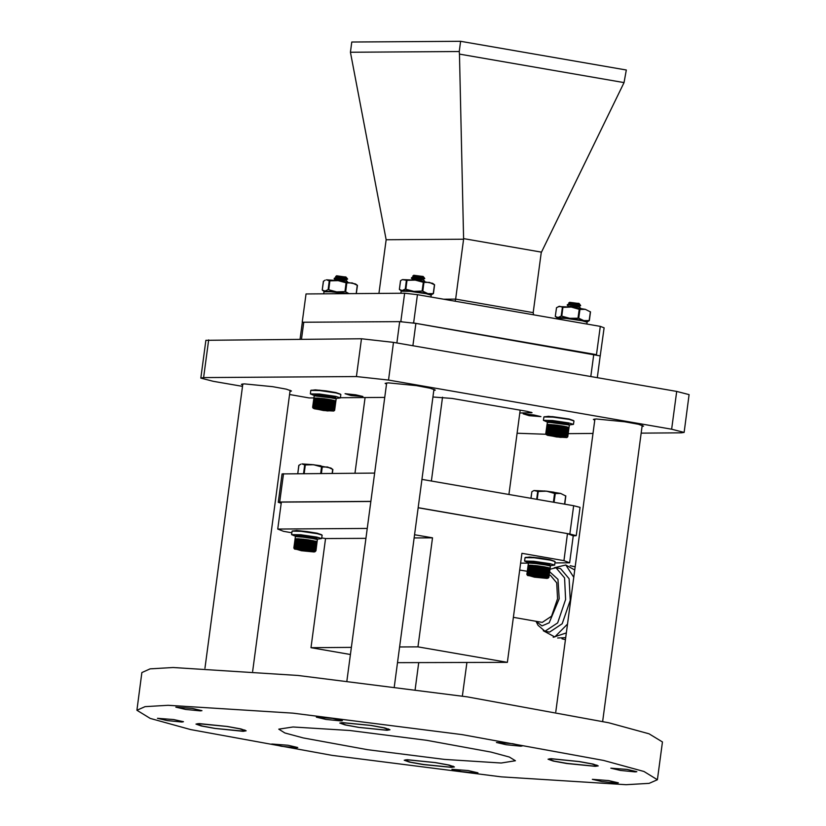 <?xml version="1.0" encoding="UTF-8"?>
<svg xmlns="http://www.w3.org/2000/svg" width="826" height="826" viewBox="0 0 826 826"><rect width="100%" height="100%" fill="white"/><g stroke="black" fill="none" stroke-linecap="round" stroke-linejoin="round"><path stroke-width="1.24" d="M642.039 426.557L643.537 426.123L638.364 424.275L624.724 421.787L596.393 418.958L593.388 419.432L594.72 420.238M433.815 390.461L435.312 390.027L430.139 388.168L416.5 385.68L388.168 382.861L385.164 383.336L386.496 384.142M290.009 391.472L291.506 391.049L286.333 389.191L272.694 386.702L244.362 383.873L241.357 384.348L242.689 385.153M523.147 413.878L529.115 415.695L540.937 416.583L533.833 414.941L523.147 413.878M345.092 393.713L351.06 395.54L362.882 396.428L355.779 394.787L345.092 393.713M641.162 433.144L681.264 432.855L684.093 432.401L671.672 429.169L388.488 380.074L356.429 376.542L203.64 377.627L200.801 378.071L213.222 381.313L242.524 386.392M289.596 394.549L309.007 397.915L313.932 397.884M340.436 397.698L384.73 397.378M432.938 397.038L452.152 398.411L527.112 411.4L532.089 412.701L519.812 412.959M517.107 433.216L546.058 434.321L546.967 424.678L545.841 434.032M568.154 433.66L592.954 433.485M684.093 432.401L689.132 394.652L676.711 391.421L393.527 342.325L361.468 338.794L205.839 340.322L200.801 378.071M199.025 723.628L196.02 724.103L201.203 725.961L214.843 728.449L243.174 731.278L246.179 730.793L240.996 728.935L227.356 726.446L199.025 723.628M342.831 722.605L339.827 723.091L345.01 724.949L358.639 727.438L386.981 730.256L389.986 729.781L384.802 727.923L371.163 725.434L342.831 722.605M551.056 758.702L548.051 759.187L553.234 761.045L566.873 763.534L595.205 766.363L598.21 765.878L593.027 764.019L579.387 761.531L551.056 758.702M407.249 759.724L404.244 760.199L409.428 762.057L423.067 764.546L451.399 767.375L454.403 766.889L449.22 765.041L435.581 762.553L407.249 759.724M476.365 773.064L461.662 771.598L451.894 769.347L468.156 770.555L477.924 772.816L476.365 773.064M296.214 747.767L281.521 746.301L271.754 744.05L288.016 745.269L297.783 747.52L296.214 747.767M181.885 722.017L167.182 720.54L157.425 718.29L173.687 719.508L183.444 721.759L181.885 722.017M200.346 710.876L185.644 709.41L175.876 707.159L192.138 708.378L201.905 710.628L200.346 710.876M340.777 720.892L326.074 719.425L316.306 717.164L332.568 718.383L342.336 720.644L340.777 720.892M520.917 746.188L506.214 744.722L496.447 742.46L512.709 743.679L522.476 745.93L520.917 746.188M635.246 771.938L620.543 770.472L610.786 768.221L627.048 769.44L636.805 771.69L635.246 771.938M616.795 783.079L602.092 781.613L592.325 779.352L608.586 780.57L618.354 782.831L616.795 783.079M501.227 763.038L444.471 759.445L367.58 749.709L303.245 737.969L284.898 732.93L278.816 729.203L293.003 726.942L349.759 730.535L426.65 740.272L490.985 752.021L509.332 757.06L515.414 760.777L501.227 763.038M136.868 710.267L141.907 672.519L150.136 668.905L173.109 667.532L297.969 675.431L467.134 696.865L608.659 722.698L649.019 733.787L662.4 741.965L657.362 779.713L649.133 783.327L626.16 784.7L501.299 776.801L332.135 755.367L190.599 729.534L150.249 718.455L136.868 710.267L145.097 706.653L168.07 705.28L292.931 713.189L462.095 734.613L603.63 760.447L643.981 771.536L657.362 779.713M552.305 758.918L579.036 761.593L591.901 763.936L596.785 765.692L593.956 766.146L567.225 763.472L554.36 761.128L549.476 759.373L552.305 758.918M344.081 722.822L370.812 725.486L383.677 727.84L388.561 729.595L385.732 730.039L359 727.376L346.135 725.032L341.252 723.277L344.081 722.822M408.498 759.941L435.23 762.605L448.095 764.959L452.978 766.704L450.149 767.158L423.418 764.494L410.553 762.14L405.669 760.395L408.498 759.941M200.274 723.844L227.005 726.508L239.87 728.852L244.754 730.607L241.925 731.062L215.194 728.398L202.329 726.044L197.445 724.288L200.274 723.844M351.762 42.064L460.567 41.3L626.294 70.034L623.991 82.631L459.483 54.113L459.204 51.501L350.41 52.275L351.762 42.064M378.958 293.406L386.114 239.798L463.634 239.251L455.642 299.146L533.204 312.589L541.195 252.694L623.991 82.631M350.41 52.275L386.114 239.798M463.634 239.251L463.562 238.6L541.433 252.095M460.567 41.3L459.204 51.501M459.483 54.113L463.562 238.6M401.88 321.655L302.202 322.233L305.981 293.922L404.616 293.23L417.44 294.634L600.265 326.332L604.095 327.808L600.203 356.12M400.847 321.541L404.616 293.23M417.44 294.634L413.671 322.945L596.486 354.643L600.265 326.332M413.671 322.945L412.628 322.832M533.204 312.589L533.596 314.778M455.157 301.18L455.642 299.146L443.934 299.229M597.332 377.658L600.234 355.861L415.912 323.358L399.722 321.582L303.72 322.264L302.285 322.491L300.055 339.228M573.244 535.888L576.249 535.651L569.847 533.988L418.173 507.691M370.853 501.403L279.735 502.043L278.3 502.27L281.232 503.271M508.94 494.464L520.184 410.202M365.071 397.523L354.974 473.226M442.571 397.161L431.378 481.021M421.952 479.379L573.626 505.677L580.028 507.34L576.249 535.651M278.3 502.27L282.069 473.959L374.632 473.091M573.079 303.111L579.181 303.576L569.641 302.275L568.773 303.235L570.632 304.371M579.15 303.751L569.403 303.989L570.477 303.214L578.82 303.39L568.732 302.977M576.465 306.26L578.758 306.756L580.73 305.599L579.852 305.372L567.297 304.846L579.522 304.36L579.181 303.576M569.465 303.555L572.759 304.412M554.122 435.436L550.137 435.323L555.784 436.593L563.115 437.047L554.122 435.436M545.821 433.65L547.029 424.616L545.759 433.733M545.965 433.598L547.173 424.564L545.883 433.619M546.192 433.557L547.545 424.502L546.544 434.104L546.069 433.567M546.502 433.526L547.71 424.492L546.864 434.084L546.337 433.536M546.884 433.505L548.092 424.481L547.256 434.073L546.688 433.516M547.349 433.505L548.557 424.471L547.731 434.053L547.111 433.505M547.875 433.516L549.083 424.481L548.103 433.991L547.607 433.516M548.485 433.536L550.002 424.523L548.825 434.115L548.165 433.526L549.083 424.481M550.343 424.543L549.383 434.094L550.653 424.936M551.066 424.595L550.095 434.146L551.396 424.998M551.84 424.657L550.849 434.197L552.191 425.07M552.656 424.719L551.654 434.269L553.028 425.132M553.523 424.801L552.491 434.352L553.916 425.163M554.865 424.946L553.472 434.507L554.411 424.894M555.795 425.049L554.329 434.6L555.33 424.998M556.745 425.173L555.278 434.713L556.27 425.111M557.705 425.287L556.208 434.827L557.23 425.225M558.665 425.421L557.127 434.951L558.19 425.359M559.615 425.555L558.056 435.085L559.14 425.483M560.555 425.689L558.975 435.219L560.09 425.627M561.484 425.834L559.873 435.354L561.03 425.762M562.372 425.979L560.782 435.498L561.938 425.906M561.608 435.085L562.816 426.051L562.031 435.157L561.587 435.632L561.174 435.013M562.454 435.23L563.652 426.195L562.847 435.302L562.392 435.777L562.031 435.157M563.249 435.374L564.457 426.35L563.631 435.447L563.125 435.911L562.847 435.302M563.993 435.519L565.552 426.557L564.344 435.591L563.869 436.056L563.631 435.447M564.695 435.663L565.893 426.629L565.015 435.736L564.519 436.19L564.344 435.591M565.325 435.798L566.533 426.774L565.614 435.87L565.118 436.324L565.015 435.736M565.893 435.932L567.101 426.908L566.151 436.004L565.655 436.458L565.614 435.87M566.388 436.066L567.596 427.032L566.151 436.004M566.822 436.19L568.205 427.207L566.615 436.128M567.245 305.228L569.238 306.89M579.852 305.372L575.774 304.608M574.524 307.54L580.513 308.459M571.582 306.498L570.374 306.188M569.486 306.322L574.813 307.561M567.689 436.83L568.949 427.651M567.689 436.541L568.897 427.517L567.73 436.582M567.545 436.448L568.742 427.424L567.627 436.5M567.307 436.355L568.515 427.321L567.441 436.407M561.866 436.624L561.783 437.202L559.832 436.221M555.908 435.643L555.784 436.593L553.957 435.426M558.552 436.014L555.784 436.593M569.403 303.989L569.754 304.371M580.564 308.139L578.758 306.756L569.062 306.869M578.799 306.394L570.074 306.219L569.217 306.88M562.764 426.412L563.239 426.123M563.6 426.577L564.055 426.268M564.406 426.732L564.829 426.423M565.283 436.262L566.822 426.835M558.366 306.591L571.241 307.117L585.293 309.389L590.497 311.877L585.293 309.389L579.914 309.43L578.737 318.227L569.744 318.351L561.381 316.069L558.108 317.525L555.309 316.472L556.518 307.695L559.605 306.291L562.95 307.355L561.773 316.162M555.475 316.606L557.209 317.927L569.744 318.351L583.796 320.622L587.059 321.913L589.32 320.56L583.796 320.622L578.737 318.227M578.035 318.124L579.212 309.316L571.241 307.117L562.95 307.355M579.212 309.316L579.914 309.43M405.267 289.09L402.19 290.494L413.826 291.32L427.868 293.591L431.141 294.882L433.371 293.622L427.868 293.591L422.458 291.082L413.826 291.32L405.267 289.09L406.444 280.282L402.448 279.56L415.323 280.086L432.648 283.37L434.548 284.815L433.382 293.529M433.247 293.55L434.424 284.743L429.375 282.358L423.996 282.399L422.819 291.196M422.117 291.093L423.294 282.285L415.323 280.086L407.032 280.324L405.855 289.131M402.448 279.56L400.6 280.664L399.392 289.441L402.19 290.494L401.291 290.897L399.557 289.575M423.294 282.285L423.996 282.399M406.444 280.282L407.032 280.324M349.037 293.622L345.289 291.619L336.667 291.867L328.108 289.637L329.285 280.83L326.528 279.808L338.164 280.634L355.49 283.917L357.41 285.383L356.285 293.571M356.161 293.571L357.266 285.29L352.206 282.895L346.837 282.936L345.66 291.743M344.958 291.63L346.135 282.822L338.164 280.634L329.863 280.871L328.696 289.678M328.108 289.637L325.031 291.041L322.274 290.009M325.289 280.107L323.441 281.212L322.264 290.019M348.231 293.622L336.667 291.867L324.133 291.444L322.388 290.112M357.266 285.29L356.336 293.571M346.135 282.822L346.837 282.936M329.285 280.83L329.863 280.871M417.161 276.08L423.263 276.545L413.723 275.244L412.855 276.204L414.714 277.34M423.707 277.113L424.812 278.569L411.327 278.197L412.804 277.391L423.604 277.329L423.232 276.72L418.988 276.514L413.485 276.958L414.559 276.183L422.902 276.359L412.814 275.946M413.547 276.524L416.841 277.381M411.327 278.197L413.32 279.859L414.156 279.188L422.881 279.364L424.812 278.569M423.934 278.341L419.856 277.577M418.606 280.51L424.595 281.429M415.664 279.467L414.456 279.157M413.568 279.291L418.896 280.53M413.485 276.958L413.836 277.34M420.548 279.229L422.84 279.725L413.145 279.838M424.636 281.108L422.881 279.364M340.002 276.627L346.104 277.092L336.564 275.791L335.697 276.741L337.545 277.877M346.548 277.65L347.643 279.105L334.169 278.734L335.645 277.939L346.435 277.866L346.073 277.268L341.819 277.051L336.316 277.505L337.39 276.731L345.733 276.906L335.645 276.483M336.389 277.071L339.672 277.928M321.046 408.953L317.06 408.839L322.698 410.109L330.028 410.563L321.046 408.953M335.521 397.729L315.119 395.004L334.592 397.254L336.192 398.813L323.09 396.253L314.2 395.881L312.682 407.249M312.744 407.156L313.952 398.132L312.703 407.187M312.889 407.104L314.097 398.08L312.806 407.135M313.116 407.063L314.324 398.039L313.457 407.621L312.992 407.084M313.426 407.042L314.623 398.008L313.777 407.59L313.26 407.053M313.808 407.022L315.016 397.987L314.179 407.569L313.601 407.032M314.272 407.022L315.47 397.987L314.644 407.569L314.025 407.022M314.799 407.032L316.007 397.998L315.026 407.497L314.52 407.022M315.398 407.053L316.926 398.039L315.749 407.631L315.088 407.042L316.007 397.998M317.267 398.06L316.265 407.559L317.566 398.442M317.989 398.111L316.977 407.61L318.309 398.514M318.764 398.163L317.731 407.672L319.115 398.586M319.579 398.235L318.578 407.786L319.951 398.648M320.436 398.318L319.414 407.868L320.839 398.679M321.789 398.462L320.354 408.013L321.335 398.411M322.718 398.566L321.283 408.116L322.254 398.514M323.668 398.679L322.202 408.23L323.193 398.628M324.628 398.803L323.121 408.343L324.153 398.741M325.578 398.937L324.05 408.467L325.103 398.865M326.538 399.072L325.021 408.602L326.063 398.999M327.478 399.206L325.929 408.736L327.013 399.134M328.397 399.35L326.786 408.87L327.943 399.278M329.295 399.495L327.664 409.004L328.851 399.423M328.531 408.602L329.729 399.567L328.954 408.674L328.5 409.149L328.087 408.529M329.368 408.746L330.576 399.712L329.77 408.818L329.306 409.293L328.954 408.674M330.173 408.891L331.371 399.856L330.545 408.963L330.07 409.428L329.77 408.818M330.916 409.035L332.124 400.001L331.267 409.107L330.782 409.572L330.545 408.963M331.608 409.18L332.816 400.145L331.938 409.252L331.443 409.706L331.267 409.107M332.248 409.314L333.446 400.28L332.537 409.386L332.042 409.841L331.938 409.252M332.816 409.448L334.024 400.414L333.074 409.51L332.579 409.964L332.537 409.386M333.312 409.582L334.736 400.61L333.074 409.51M333.735 409.696L335.036 400.693L333.528 409.634M334.169 278.734L336.141 280.396L336.998 279.725L345.722 279.9L347.643 279.116M346.775 278.889L342.697 278.125M341.448 281.057L347.436 281.976M338.505 280.004L337.287 279.694M336.399 279.838L341.737 281.077M334.613 410.336L335.872 401.157M334.613 410.057L335.81 401.023L334.654 410.099M334.458 409.964L335.666 400.93L334.551 410.016M334.231 409.861L335.439 400.837L334.354 409.923M328.789 410.14L328.707 410.718L326.755 409.737M322.832 409.149L322.698 410.109L320.88 408.932M325.475 409.52L322.698 410.109M336.316 277.505L336.678 277.887M343.389 279.777L345.681 280.272L335.986 280.386M329.688 399.929L330.152 399.639M330.524 400.094L330.978 399.784M331.319 400.238L331.753 399.929M562.01 638.787L565.449 639.603M557.612 638.023L565.717 637.641M553.203 637.259L566.347 632.902M543.302 630.796L554.752 636.97L567.534 624.033M549.631 571.716L557.932 579.367L559.233 598.747L549.145 622.794L541.959 625.932L536.012 621.276L538.046 625.241L544.974 631.312L549.558 632.107L562.196 623.733L570.229 600.244L569.104 578.716L560.565 568.608L555.981 567.813L549.971 569.217M544.974 631.312L557.622 622.938L565.645 599.459L564.519 577.921L555.981 567.813M513.369 617.352L542.238 622.36L551.603 616.155L557.55 598.757L556.714 582.815L550.395 575.319L549.187 575.113M573.771 577.25L565.789 565.005L554.236 567.73M574.741 569.971L565.738 564.974M575.164 566.832L570.136 565.738M575.216 566.46L574.545 566.502M563.9 560.606L567.493 533.617L573.254 535.837L569.651 562.826L563.9 560.606L521.908 553.327L507.36 662.38L417.987 646.892L432.535 537.84L414.569 534.721M397.502 662.648L507.36 662.38M370.843 501.475L281.387 502.105L277.784 529.105L367.24 528.464M567.493 533.617L418.162 507.732M520.597 563.167L528.392 563.115M554.907 562.929L569.651 562.826M350.43 654.481L310.979 647.646L325.527 538.593L321.727 537.933M291.836 532.749L283.535 531.314L277.784 529.105M310.979 647.646L351.38 647.357M399.577 647.016L417.987 646.892M325.527 538.593L365.928 538.304M414.136 537.963L432.535 537.84M320.942 465.75L311.35 464.48M306.952 550.281L298.279 549.548L305.93 551.087L311.257 551.283L306.952 550.281M294.81 547.741L295.749 538.728L294.324 547.783M295.233 547.731L296.431 538.707L295.605 548.278L295.006 547.741M295.718 547.741L297.195 538.717L296.1 548.288L295.46 547.731M297.494 538.728L296.503 548.227L297.752 539.058M298.114 538.748L297.123 548.257L298.403 539.12M298.805 538.789L297.804 548.299L299.115 539.192M299.549 538.841L298.568 548.392L299.89 539.264M300.344 538.913L299.353 548.464L300.705 539.326M301.18 538.986L300.168 548.536L301.573 539.378M302.502 539.12L301.129 548.681L302.058 539.079M303.431 539.223L302.006 548.774L302.966 539.172M304.371 539.337L302.915 548.877L303.896 539.275M305.321 539.45L303.834 548.991L304.846 539.388M306.281 539.574L304.763 549.114L305.806 539.512M307.231 539.708L305.692 549.238L306.766 539.636M308.181 539.843L306.611 549.373L307.716 539.77M309.12 539.987L307.52 549.507L308.656 539.915M310.029 540.132L308.408 549.641L309.585 540.059M309.275 549.228L310.473 540.204L309.709 549.3L309.265 549.786L308.821 549.156M310.132 549.383L311.753 540.421L310.545 549.455L310.132 549.93L309.709 549.3M310.958 549.527L312.166 540.493L311.35 549.6L310.886 550.064L310.545 549.455M311.732 549.672L312.94 540.638L312.104 549.744L311.619 550.209L311.35 549.6M312.455 549.817L313.663 540.782L312.796 549.879L312.311 550.343L312.104 549.744M313.126 549.951L314.644 540.989L313.436 550.023L312.94 550.477L312.796 549.879M313.673 550.55L315.212 541.123L314.004 550.157L313.508 550.612L313.436 550.023M314.272 550.219L315.48 541.195L314.51 550.281L314.014 550.736L314.004 550.157M314.737 550.343L316.141 541.371L314.51 550.281M315.129 550.467L316.503 541.484L314.943 550.405M315.439 550.57L316.647 541.546L315.295 550.519M315.677 550.674L316.885 541.649L315.563 550.622M315.831 550.766L317.029 541.732L315.759 550.725M315.893 550.849L317.101 541.815L315.873 550.808M294.624 547.752L294.82 548.319L294.469 547.762M316.75 538.438L296.348 535.723L310.927 536.931L316.389 538.18L317.411 539.533L308.346 537.499L295.419 536.59L293.901 548.041M293.901 547.937L295.109 538.913M294.108 548.134L295.223 538.82L294.035 548.165M306.054 550.137L305.93 551.087L303.173 549.765M309.771 550.715L305.93 551.087M299.89 549.476L299.807 550.106L302.275 549.662M310.431 540.534L310.906 540.276M311.288 540.72L311.753 540.421M312.114 540.875L312.558 540.565M303.565 473.587L304.722 464.924L301.965 463.902L313.601 464.728L330.927 468.012L332.816 469.457L332.289 473.391M332.166 473.391L332.692 469.385L327.643 467L322.274 467.041L321.417 473.463M320.695 473.474L321.572 466.927L313.601 464.728L305.3 464.966L304.154 473.587M300.726 464.202L298.878 465.317L297.763 473.628M321.572 466.927L322.274 467.041M304.722 464.924L305.3 464.966M553.926 492.224L544.334 490.943M539.936 576.744L531.263 576.021L538.913 577.56L544.241 577.746L539.936 576.744M527.793 574.215L529.198 565.18L528.155 574.772L527.607 574.225L528.661 565.201L527.308 574.256M528.217 574.204L529.414 565.17L528.588 574.751L527.99 574.204M528.702 574.204L529.91 565.18L529.094 574.751L528.444 574.204M530.478 565.19L529.352 574.514L530.736 565.531M531.108 565.221L529.972 574.545L531.386 565.593M531.789 565.263L530.788 574.762L532.109 565.665M532.533 565.314L531.562 574.865L532.873 565.727M533.328 565.376L532.295 574.886L533.689 565.8M534.174 565.459L533.152 575.01L534.556 565.851M535.496 565.593L534.112 575.154L535.042 565.542M536.415 565.686L535 575.247L535.95 565.645M537.354 565.8L535.898 575.35L536.879 565.748M538.304 565.924L536.817 575.464L537.829 565.862M539.264 566.047L537.788 575.588L538.789 565.986M540.225 566.171L538.676 575.712L539.75 566.109M541.164 566.316L539.595 575.836L540.7 566.244M542.104 566.45L540.545 575.98L541.639 566.378M543.012 566.595L541.391 576.114L542.568 566.522M542.259 575.701L543.456 566.667L542.692 575.774L542.29 576.259L541.804 575.629M543.116 575.846L544.324 566.812L543.529 575.918L543.074 576.393L542.692 575.774M543.942 575.99L545.15 566.966L544.334 576.063L543.869 576.538L543.529 575.918M544.716 576.135L545.924 567.111L545.088 576.207L544.633 576.682L544.334 576.063M545.449 576.28L546.988 567.317L545.779 576.352L545.294 576.816L545.088 576.207M546.11 576.424L547.318 567.39L546.42 576.496L545.924 576.951L545.779 576.352M546.719 576.558L547.927 567.524L546.988 576.631L546.492 577.085L546.42 576.496M547.256 576.693L548.464 567.658L547.493 576.755L546.998 577.209L546.988 576.631M547.721 576.816L548.929 567.782L547.493 576.755M548.113 576.93L549.321 567.906L547.927 576.878M548.423 577.044L549.631 568.009L548.278 576.992M548.66 577.147L549.868 568.112L548.557 577.095M548.815 577.24L550.013 568.205L548.743 577.188M548.877 577.322L550.085 568.288L548.856 577.281M527.607 574.225L527.804 574.793L527.453 574.235M549.734 564.912L529.332 562.186L543.911 563.404L549.373 564.654L550.395 565.996L541.329 563.972L528.403 563.064L526.885 574.514M526.895 574.411L528.093 565.387M527.091 574.607L528.217 565.283L527.019 574.638M548.433 577.87L527.164 574.979M539.048 576.61L538.913 577.56L536.157 576.228M542.754 577.188L538.913 577.56M532.873 575.949L532.791 576.579L535.258 576.135M543.415 567.008L543.89 566.739M544.272 567.194L544.737 566.884M545.098 567.348L545.542 567.039M545.872 567.483L546.296 567.183M536.652 499.265L537.705 491.398L534.112 490.51L546.585 491.202L560.627 493.463L565.841 495.961L560.627 493.463L555.258 493.514L554.081 502.291M553.379 502.167L554.556 493.401L546.585 491.202L538.284 491.439L537.23 499.369M533.71 490.675L531.861 491.78L530.994 498.285M554.019 502.28L553.503 502.187M554.556 493.401L555.258 493.514M537.705 491.398L538.284 491.439M671.672 429.169L676.711 391.421M388.488 380.074L393.527 342.325M356.429 376.542L361.468 338.794M203.64 377.627L208.668 339.868M530.953 412.876L531.035 412.226M283.514 473.732L279.735 502.043M573.626 505.677L569.847 533.988M301.459 339.218L303.72 322.264M396.872 342.904L399.722 321.582M415.912 323.358L412.938 345.691M593.832 354.209L590.848 376.532M567.607 423.728L548.516 421.394M567.844 423.872L548.206 421.497L567.844 423.872M568.608 424.213L569.176 424.946L547.462 422.055L545.779 433.918M569.176 424.946L556.177 422.736L547.277 422.365M546.43 434.806L556.538 436.964L566.832 437.522L554.308 435.054L546.43 434.806L545.852 434.063M561.566 435.364L561.05 435.281M560.689 435.219L560.162 435.137M559.791 435.075L559.243 434.992M558.872 434.941L558.314 434.858M557.932 434.806L557.374 434.724M556.992 434.672L556.425 434.6M556.043 434.548L555.475 434.476M555.093 434.424L554.535 434.362M554.163 434.321L553.616 434.259M553.255 434.218L552.718 434.166M552.367 434.125L551.851 434.073M565.81 437.15L552.79 435.023L547.421 435.292L560.441 437.419L565.81 437.15M569.269 425.297L567.741 436.717M568.319 424.037L567.741 423.769M549.92 424.822L548.691 434.011M550.57 424.853L549.352 434.042M551.283 424.905L550.054 434.094M552.036 424.967L550.818 434.156M552.842 425.039L551.623 434.228M553.688 425.111L552.46 434.311M554.804 425.235L553.575 434.424M554.566 425.204L553.337 434.393M555.712 425.338L554.483 434.528M555.464 425.307L554.236 434.497M556.631 425.442L555.413 434.641M556.383 425.411L555.155 434.61M557.571 425.566L556.342 434.755M557.313 425.535L556.094 434.724M558.51 425.689L557.282 434.879M558.252 425.658L557.023 434.848M559.439 425.824L558.211 435.013M559.181 425.782L557.963 434.972M560.358 425.958L559.13 435.147M560.111 425.917L558.882 435.106M561.257 426.092L560.028 435.281M561.019 426.061L559.791 435.25M562.134 426.237L560.906 435.426M561.897 426.195L560.678 435.385M562.981 426.381L561.752 435.57M563.786 426.515L562.558 435.715M564.55 426.66L563.322 435.849M565.252 426.805L564.034 435.994M565.913 426.939L564.685 436.128M543.911 416.913L543.446 420.362L552.553 420.537L568.722 422.902L573.492 424.368L573.956 420.919L569.186 419.443L553.017 417.089L543.911 416.913L548.412 416.314L568.98 419.009L573.956 420.919M573.492 424.368L569.186 424.967L568.371 423.315L548.257 420.661L547.442 422.065L543.446 420.362M544.489 416.686L552.418 416.624L568.949 418.999M569.011 419.009L573.45 420.548M590.456 311.856L589.299 320.56M589.165 320.581L590.342 311.774M561.184 316.121L562.361 307.313M557.664 318L565.583 317.938L582.113 320.312L587.121 322.233L582.351 320.756L566.182 318.402L557.075 318.216L558.077 317.618L564.437 317.834L582.144 320.312M582.175 320.323L586.615 321.861M310.824 390.419L310.37 393.878L319.476 394.054L335.645 396.418L340.415 397.884L340.87 394.436L336.11 392.959L319.93 390.605L310.824 390.419L315.336 389.831L326.053 390.915L335.903 392.515L340.364 394.064M340.415 397.884L336.11 398.483L335.294 396.831L315.171 394.178L314.365 395.582L310.37 393.878M311.412 390.202L319.342 390.14L335.872 392.515M401.746 290.969L409.665 290.907L426.195 293.282L431.203 295.202L426.433 293.726L410.264 291.371L401.157 291.186L402.159 290.587L408.519 290.804L426.226 293.282M426.257 293.292L430.697 294.83M324.577 291.506L331.918 291.402L348.025 293.622M345.877 293.643L331.247 291.733L323.998 291.733L324.99 291.134L348.035 293.622M334.53 397.244L315.439 394.911M336.089 398.462L314.2 395.881M313.343 408.323L323.462 410.481L333.745 411.038L321.231 408.56L313.343 408.323L312.775 407.579M328.48 408.88L327.963 408.787M327.612 408.736L327.086 408.653M326.714 408.591L326.167 408.509M325.795 408.447L325.238 408.374M324.855 408.312L324.288 408.24M323.906 408.189L323.338 408.106M322.956 408.065L322.398 407.992M322.016 407.941L321.459 407.879M321.087 407.837L320.54 407.776M320.168 407.734L319.641 407.672M332.733 410.667L319.714 408.54L314.345 408.808L327.364 410.935L332.733 410.667M336.192 398.813L334.664 410.233M335.242 397.554L334.654 397.285M316.843 398.339L315.615 407.528M317.494 398.369L316.265 407.559M318.206 398.421L316.977 407.61M318.96 398.473L317.731 407.672M319.765 398.545L318.537 407.734M320.612 398.628L319.383 407.817M321.727 398.751L320.498 407.941M321.49 398.721L320.261 407.91M322.636 398.844L321.407 408.044M322.388 398.824L321.159 408.013M323.555 398.958L322.326 408.147M323.307 398.927L322.078 408.116M324.494 399.082L323.265 408.271M324.236 399.051L323.007 408.24M325.423 399.206L324.195 408.395M325.176 399.165L323.947 408.364M326.353 399.33L325.134 408.529M326.105 399.299L324.876 408.488M327.282 399.474L326.053 408.663M327.034 399.433L325.805 408.622M328.18 399.608L326.951 408.798M327.932 399.567L326.714 408.756M329.058 399.753L327.829 408.942M328.82 399.712L327.592 408.901M329.904 399.887L328.676 409.087M330.71 400.032L329.481 409.221M331.463 400.176L330.245 409.366M332.176 400.321L330.947 409.51M332.837 400.455L331.608 409.644M333.425 400.589L332.197 409.779M316.472 538.273L297.174 535.527M296.348 535.723L295.584 536.301L296.4 534.887L316.513 537.54L317.318 539.182L296.204 536.157L295.419 536.59M314.974 551.758L306.952 549.868L294.572 549.032L314.221 551.954L315.449 551.396M309.234 549.507L308.707 549.424M308.346 549.373L307.799 549.28M307.437 549.228L306.88 549.145M306.498 549.094L305.94 549.011M305.558 548.96L304.99 548.877M304.608 548.825L304.04 548.753M303.658 548.712L303.101 548.64M302.719 548.598L302.171 548.536M301.8 548.495L301.263 548.433M300.901 548.392L300.375 548.34M314.138 551.944L308.108 550.188L295.388 548.949L301.418 550.715L314.138 551.944M294.572 549.032L293.922 548.154M297.732 539.037L296.503 548.227M298.351 539.058L297.123 548.257M299.033 539.099L297.804 548.299M299.766 539.161L298.537 548.35M300.54 539.223L299.311 548.412M301.366 539.295L300.137 548.485M302.461 539.409L301.232 548.598M302.223 539.378L300.994 548.578M303.359 539.502L302.13 548.691M303.111 539.481L301.882 548.67M304.267 539.615L303.039 548.805M304.02 539.585L302.791 548.774M305.197 539.729L303.968 548.918M304.949 539.698L303.72 548.887M306.136 539.853L304.908 549.042M305.878 539.812L304.649 549.001M307.065 539.977L305.837 549.166M306.818 539.936L305.589 549.135M307.995 540.111L306.766 549.3M307.747 540.07L306.518 549.259M308.903 540.245L307.685 549.435M308.666 540.204L307.437 549.393M309.802 540.38L308.573 549.579M309.564 540.349L308.335 549.538M310.659 540.524L309.44 549.713M311.485 540.669L310.266 549.858M312.28 540.813L311.051 550.002M313.013 540.958L311.784 550.147M313.704 541.092L312.476 550.281M314.334 541.226L313.106 550.415M292.053 531.139L291.588 534.587L300.695 534.763L316.874 537.127L321.634 538.604L322.099 535.145L317.329 533.679L301.16 531.314L292.053 531.139L296.555 530.55L307.272 531.624L317.122 533.235L321.593 534.773M292.631 530.912L300.561 530.86L317.091 533.224M549.455 564.736L529.652 562.093M529.332 562.186L528.578 562.764L529.383 561.36L549.497 564.013L550.302 565.645L529.187 562.62L528.403 563.064M542.217 575.98L541.691 575.898M541.329 575.836L540.793 575.753M540.421 575.701L539.863 575.619M539.492 575.557L538.924 575.485M538.542 575.423L537.974 575.35M537.592 575.299L537.024 575.226M536.642 575.175L536.084 575.113M535.702 575.061L535.155 574.999M534.783 574.958L534.246 574.906M533.885 574.865L533.359 574.813M547.122 578.417L541.102 576.651L528.372 575.423L534.401 577.178L547.122 578.417M530.715 565.5L529.487 574.689M531.335 565.531L530.106 574.72M532.016 565.573L530.788 574.762M532.749 565.624L531.521 574.813M533.524 565.686L532.295 574.886M534.35 565.769L533.121 574.958M535.444 565.882L534.215 575.072M535.207 565.851L533.978 575.041M536.342 565.975L535.114 575.164M536.095 565.944L534.866 575.133M537.251 566.078L536.022 575.268M537.003 566.047L535.775 575.247M538.18 566.192L536.952 575.392M537.933 566.161L536.704 575.35M539.12 566.316L537.891 575.505M538.862 566.285L537.633 575.474M540.049 566.44L538.831 575.639M539.801 566.409L538.573 575.598M540.978 566.574L539.75 575.763M540.731 566.543L539.502 575.732M541.897 566.719L540.669 575.908M541.649 566.677L540.421 575.867M542.785 566.853L541.557 576.042M542.548 566.812L541.319 576.011M543.642 566.997L542.424 576.187M544.479 567.142L543.25 576.331M545.263 567.286L544.035 576.476M545.996 567.421L544.778 576.61M546.688 567.565L545.459 576.755M547.318 567.699L546.089 576.889M525.037 557.612L524.572 561.06L533.679 561.236L549.858 563.6L554.618 565.067L555.082 561.618L550.312 560.142L534.143 557.787L525.037 557.612L529.538 557.013L540.256 558.097L550.106 559.698L554.576 561.246M525.615 557.385L533.544 557.323L550.075 559.698M565.8 495.941L564.705 504.128M564.581 504.108L565.676 495.858M596.785 765.692L596.868 765.072M602.701 721.346L642.205 425.318M549.476 759.373L549.558 758.764M555.815 711.795L594.885 419.009M388.561 729.595L388.643 728.976M394.301 686.582L433.98 389.222M341.252 723.277L341.324 722.657M346.92 680.738L386.661 382.913M452.978 766.704L453.061 766.084M462.395 696.142L466.866 662.669M405.669 760.395L405.752 759.775M415.137 689.369L418.658 663.01M244.754 730.607L244.837 729.988M252.663 671.342L290.174 390.244M197.445 724.288L197.528 723.679M204.92 668.265L242.854 383.925M579.625 304.144L580.73 305.579M548.206 421.497L547.462 422.055M566.832 437.522L567.565 436.964M567.555 304.629L569.651 303.761M555.309 316.472L556.466 307.757M589.341 320.591L590.507 311.877M557.075 318.216L556.992 318.826M587.121 322.233L586.883 324.009M335.903 392.515L340.87 394.436M401.157 291.186L400.878 293.251M431.203 295.202L430.965 296.978M323.998 291.733L323.72 293.798M399.392 289.441L400.548 280.726M433.423 293.56L434.59 284.846M322.223 289.978L323.389 281.274M411.627 277.598L413.733 276.731M315.119 395.004L314.386 395.571M333.745 411.038L334.561 410.419M347.478 281.656L345.733 279.9M334.468 278.135L336.574 277.268M527.298 571.313L519.688 570.002M317.411 539.533L317.101 541.846M291.588 534.587L295.584 536.301M317.122 533.235L322.099 535.145M317.329 539.202L321.634 538.604M297.721 473.628L298.826 465.379M332.341 473.391L332.857 469.498M550.395 565.996L550.085 568.319M547.958 578.221L527.556 575.505M524.572 561.06L528.568 562.764M550.106 559.698L555.082 561.618M550.312 565.665L554.618 565.067M530.953 498.274L531.81 491.842M564.757 504.139L565.841 495.961"/></g></svg>
